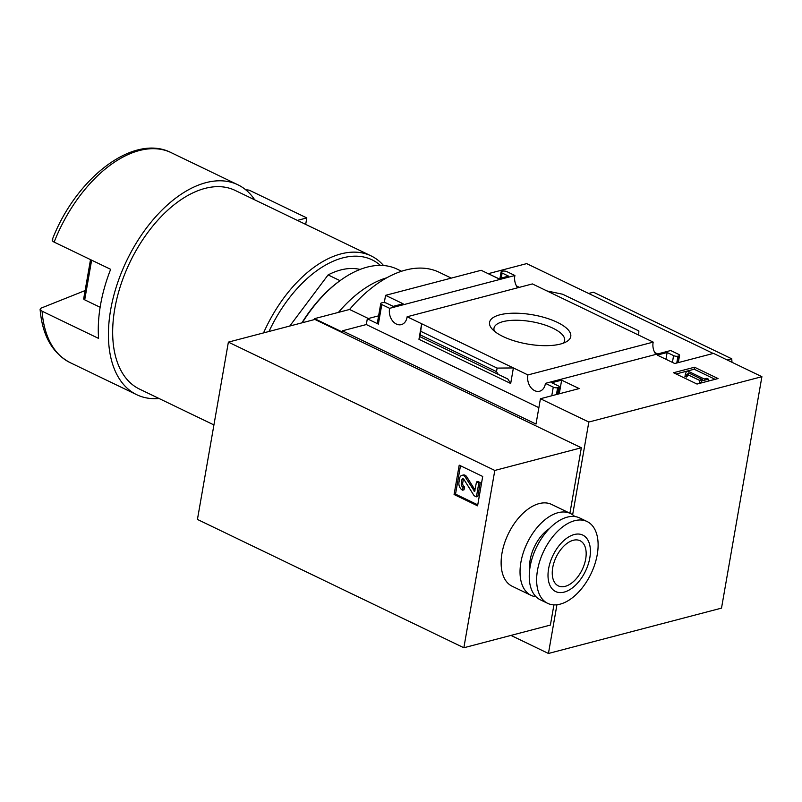 <?xml version="1.0" encoding="UTF-8"?>
<svg xmlns="http://www.w3.org/2000/svg" width="802" height="802" viewBox="0 0 802 802"><rect width="100%" height="100%" fill="white"/><g stroke="black" fill="none" stroke-linecap="round" stroke-linejoin="round"><path stroke-width="1.2" d="M360.068 269.452A93.964 54.205 115.7 0 0 328.098 274.916L340.008 280.66M228.38 342.123L494.804 470.443L463.857 647.755L197.432 519.435L228.38 342.123L314.915 319.447L581.34 447.767L569.911 513.25M459.205 465.15L454.082 494.513L477.591 505.831L482.714 476.468L459.205 465.15M713.199 353.461L526.663 263.617L488.358 273.652M85.112 290.565L40.792 308.249L40.14 309.301L42.085 311.196L98.586 338.414A116.511 67.218 -64.3 0 1 110.646 269.322L54.135 242.114C52.1 241.001 51.669 240.019 52.852 239.156M553.921 604.878L550.393 625.079L463.857 647.755M572.638 514.794L588.828 422.042L761.9 376.689L713.499 353.381L674.763 363.527L657.249 355.096L667.134 352.499L673.59 355.607A3.128 1.123 9.9 0 0 677.961 356.178L678.783 355.968A3.128 1.123 9.9 0 0 679.565 355.396A3.128 1.123 9.9 0 0 678.532 354.314L670.693 350.534L545.42 383.356L553.27 387.135A3.128 1.123 9.9 0 0 557.631 387.707L558.453 387.496A3.128 1.123 9.9 0 0 559.235 386.925A3.128 1.123 9.9 0 0 558.212 385.842L551.756 382.734L561.651 380.148L579.164 388.579L540.428 398.734L536.007 424.058L342.404 330.815L342.203 331.968L314.554 318.645L349.572 309.472A122.846 70.877 -64.3 0 1 439.205 272.289L451.295 278.114M314.384 319.587L314.554 318.645M510.954 635.415L548.438 653.47L556.939 604.768M540.428 398.734L588.828 422.042M498.814 278.685L487.486 273.332M516.448 285.933L519.375 287.347M654.733 352.539L657.66 353.953M761.9 376.689L721.509 608.127L548.438 653.47M503.054 336.539A41.203 14.837 -170.1 0 1 491.726 328.539A41.203 14.837 -170.1 0 1 532.718 314.815A41.203 14.837 -170.1 0 1 566.633 341.612A41.203 14.837 -170.1 0 1 503.054 336.539M655.916 354.404A11.9 8.722 75.3 0 1 653.199 342.113L532.398 283.928L407.135 316.76L527.927 374.935A11.9 8.722 -104.7 0 0 530.483 387.005A11.9 8.722 -104.7 0 0 539.586 391.236A11.9 8.722 -104.7 0 0 545.42 383.356M653.199 342.113L527.927 374.935M378.614 315.838L367.316 318.795L366.313 324.549L342.404 330.815M517.631 287.808A11.9 8.722 75.3 0 1 514.914 275.507L507.065 271.728A3.128 1.123 9.9 0 0 502.694 271.156L501.872 271.377A3.128 1.123 9.9 0 0 501.09 271.948A3.128 1.123 9.9 0 0 502.112 273.021L508.568 276.129L498.684 278.725L481.16 270.284L385.562 295.337L384.298 302.605M546.934 290.936L562.613 294.224L638.873 330.955L638.663 335.116M367.316 318.795L378.374 324.128A3.128 1.123 9.9 0 1 377.351 323.046L380.77 303.477A3.128 1.123 9.9 0 0 381.792 304.549L389.642 308.329A11.9 8.722 -104.7 0 0 392.198 320.399A11.9 8.722 -104.7 0 0 401.301 324.63A11.9 8.722 -104.7 0 0 407.135 316.76M418.955 339.296L420.248 334.895L421.662 323.757L418.955 339.296L510.684 383.476L507.816 378.985L498.293 374.424L496.498 371.617L497.12 368.098L513.39 367.938L510.684 383.476M419.867 336.65L498.273 374.414L419.867 336.65M385.562 295.337L403.085 303.768L393.191 306.364L386.734 303.256A3.128 1.123 9.9 0 0 382.374 302.685L381.551 302.905A3.128 1.123 9.9 0 0 380.77 303.477M514.914 275.507L389.642 308.329M694.532 367.226L673.52 372.74L697.028 384.058L718.041 378.554L694.532 367.226L694.181 369.241L676.106 373.983M368.369 318.524L349.572 309.472M254.735 199.848A116.511 67.218 115.7 0 0 237.853 184.771A116.511 67.218 115.7 0 0 126.736 260.57A116.511 67.218 115.7 0 0 136.741 394.714A116.511 67.218 115.7 0 0 159.057 398.504M383.546 265.522A110.245 63.609 115.7 0 0 371.125 255.908L235.136 190.415A110.245 63.609 115.7 0 0 129.994 262.144A110.245 63.609 115.7 0 0 139.468 389.07L213.923 424.93M371.125 255.908A110.245 63.609 115.7 0 0 263.537 332.91M380.389 265.382A107.117 61.804 115.7 0 0 268.981 331.477M289.783 326.033L328.098 274.916M494.373 331.156A35.849 12.902 -170.1 0 1 493.992 328.198A35.849 12.902 -170.1 0 1 531.525 321.652A35.849 12.902 -170.1 0 1 564.618 340.519A35.849 12.902 -170.1 0 1 563.255 343.176M686.352 371.496L685.319 374.544L686.893 375.005L688.517 372.88L702.261 379.496L699.745 380.158L701.499 381L708.497 379.166L706.752 378.323L704.236 378.985L687.875 371.095L686.352 371.496M686.893 375.005L686.542 377.02L684.958 376.559L685.319 374.544M708.156 381.14L708.497 379.166M701.148 382.975L701.499 381M701.098 382.995L699.394 382.173L699.745 380.158M686.542 377.02L688.166 374.895L688.517 372.88M688.166 374.895L699.695 380.449M687.535 376.028L687.885 374.023M715.103 379.326L694.181 369.241M667.134 352.499L665.951 359.286M561.651 380.148L559.265 393.792M366.313 324.549L538.874 407.667M420.86 331.366L497.12 368.098M90.516 259.627L83.689 298.765A3.128 1.123 9.9 0 0 84.711 299.838L100.13 307.266M297.382 220.39L306.805 217.923L305.682 224.39M306.805 217.923L250.054 190.585A3.128 1.123 9.9 0 0 246.224 189.924A501.12 180.4 9.9 0 0 245.923 189.954M588.628 293.462L593.44 292.199L731.725 358.805A271.226 156.49 -64.3 0 1 731.995 362.293M727.213 359.988L731.725 358.805M494.804 470.443L581.34 447.767M536.057 596.778A45.413 26.205 -64.3 0 1 531.064 595.355L512.167 586.252A45.413 26.205 -64.3 0 1 504.418 543.515A45.413 26.205 -64.3 0 1 539.155 503.596A45.413 26.205 -64.3 0 1 551.576 504.418L570.483 513.521A45.413 26.205 -64.3 0 1 574.713 516.528M573.229 540.287A25.052 14.456 -64.3 0 1 580.087 540.738A25.052 14.456 -64.3 0 1 582.232 569.59A25.052 14.456 -64.3 0 1 558.342 585.891A25.052 14.456 -64.3 0 1 554.062 562.312A25.052 14.456 -64.3 0 1 573.229 540.287M574.232 534.533A31.318 18.065 -64.3 0 1 584.538 573.029A31.318 18.065 -64.3 0 1 548.859 582.382A31.318 18.065 -64.3 0 1 574.232 534.533M574.663 520.698A45.413 26.205 -64.3 0 1 587.084 521.521A45.413 26.205 -64.3 0 1 590.984 573.801A45.413 26.205 -64.3 0 1 547.676 603.345A45.413 26.205 -64.3 0 1 539.926 560.618A45.413 26.205 -64.3 0 1 574.663 520.698M547.676 603.345L540.287 599.786A45.413 26.205 -64.3 0 1 532.538 557.059A45.413 26.205 -64.3 0 1 567.275 517.14A45.413 26.205 -64.3 0 1 579.696 517.962L587.084 521.521M529.701 569.44A31.318 18.065 -64.3 0 1 549.37 528.608M531.064 595.355A45.413 26.205 -64.3 0 1 523.325 552.618A45.413 26.205 -64.3 0 1 558.062 512.699A45.413 26.205 -64.3 0 1 570.483 513.521M477.761 504.839L455.526 494.132L454.082 494.513M455.526 494.132L460.468 465.762M459.696 478.082L458.975 482.202A6.266 4.591 75.3 0 0 462.584 490.182L463.085 487.305A3.128 2.296 75.3 0 1 461.28 483.315L461.902 479.746A1.564 1.153 75.3 0 1 463.927 479.436L474.102 495.726L476.408 496.839L478.824 483.025L476.518 481.912L474.604 491.496L465.35 477.22A4.381 3.218 75.3 0 0 461.812 475.396A4.381 3.218 75.3 0 0 459.696 478.082M463.085 487.305L464.528 486.924L464.027 489.801L462.584 490.182M464.528 486.924A3.128 2.296 75.3 0 1 462.724 482.934L461.28 483.315M463.476 478.954A1.564 1.153 75.3 0 0 463.345 479.365L462.724 482.934M476.518 481.912L477.962 481.531L480.258 482.644L477.852 496.458L476.408 496.839M480.258 482.644L478.824 483.025M461.812 475.396L463.255 475.015A4.381 3.218 75.3 0 1 466.794 476.849L475.085 490.112M401.551 271.266L397.12 269.131A109.623 63.248 115.7 0 0 342.975 278.595L342.133 279.176A108.37 62.526 115.7 0 0 301.893 322.855M342.975 278.595A109.623 63.248 115.7 0 0 302.294 322.755M386.835 277.773A109.623 63.248 115.7 0 0 338.454 312.379M52.22 239.818C75.719 178.375 133.312 133.142 171.217 152.671A116.511 67.218 115.7 0 0 54.135 242.114M42.085 311.196A116.511 67.218 115.7 0 0 70.105 362.614C52.28 353.151 42.285 335.386 40.1 309.301M502.112 273.021L501.24 278.053M678.783 355.968L677.59 362.795M677.961 356.178L676.768 363.005M673.59 355.607L672.407 362.394M381.792 304.549L378.374 324.128M558.453 387.496L557.27 394.313M557.631 387.707L556.438 394.534M553.27 387.135L551.766 395.757M420.248 334.895L496.498 371.617M91.629 260.169L84.711 299.838M463.345 479.365L461.902 479.746M474.924 491.014L474.102 491.235M466.794 476.849L465.35 477.22M70.105 362.614L136.741 394.714M171.217 152.671L237.853 184.771M501.09 271.948L499.967 278.384M679.565 355.396L678.302 362.604M559.235 386.925L557.981 394.133"/></g></svg>
